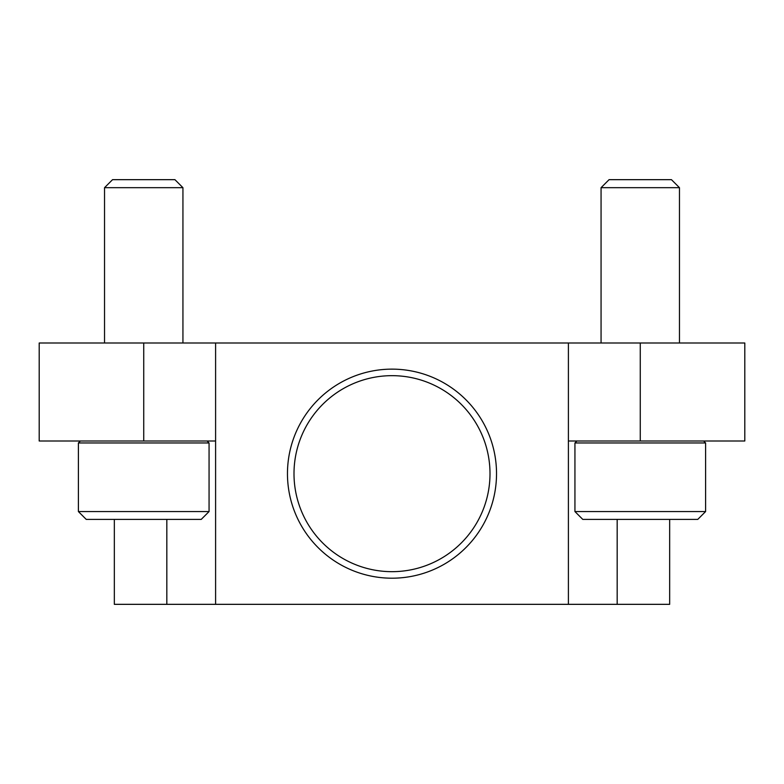 <?xml version="1.0" encoding="UTF-8"?>
<svg xmlns="http://www.w3.org/2000/svg" width="784" height="784" viewBox="0 0 784 784"><rect width="100%" height="100%" fill="white"/><g stroke="black" fill="none" stroke-linecap="round" stroke-linejoin="round"><path stroke-width="1.18" d="M669.663 519.4L669.663 604.337L114.337 604.337L114.337 519.4M166.825 604.337L166.825 519.4M215.6 604.337L215.6 343L39.2 343L39.2 441L143.737 441L143.737 343M617.175 604.337L617.175 519.4M568.4 604.337L568.4 343L215.6 343M640.263 441L640.263 343L744.8 343L744.8 441L568.4 441M640.263 343L568.4 343M215.6 441L143.737 441M294 473.663A98 98 0 0 0 441 558.541A98 98 0 0 0 441 388.795A98 98 0 0 0 294 473.663M287.463 473.663A104.537 104.537 0 0 0 444.263 564.196A104.537 104.537 0 0 0 444.263 383.141A104.537 104.537 0 0 0 287.463 473.663M78.4 511.56L86.24 519.4L201.223 519.4L209.063 511.56L209.063 442.96L78.4 442.96L78.4 511.56L209.063 511.56M80.36 441L78.4 442.96M104.537 343L104.537 187.68L182.937 187.68L182.937 343M104.537 187.68L112.553 179.663L174.92 179.663L182.937 187.68M574.937 511.56L582.777 519.4L697.76 519.4L705.6 511.56L705.6 442.96L574.937 442.96L574.937 511.56L705.6 511.56M576.897 441L574.937 442.96M601.063 343L601.063 187.68L679.463 187.68L679.463 343M601.063 187.68L609.08 179.663L671.447 179.663L679.463 187.68M207.103 441L209.063 442.96M703.64 441L705.6 442.96"/></g></svg>
